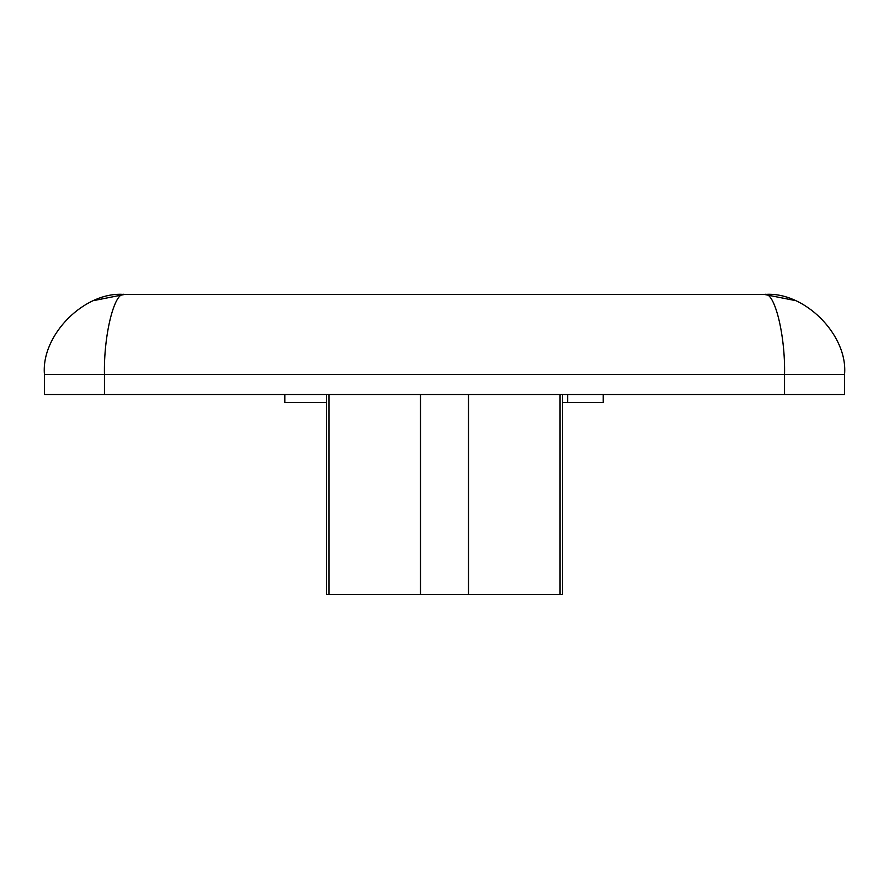 <?xml version="1.0" encoding="UTF-8"?>
<svg xmlns="http://www.w3.org/2000/svg" width="889" height="889" viewBox="0 0 889 889"><rect width="100%" height="100%" fill="white"/><g stroke="black" fill="none" stroke-linecap="round" stroke-linejoin="round"><path stroke-width="1.33" d="M562.515 394.494L562.515 594.519L326.485 594.519L326.485 394.494M844.55 394.494L44.45 394.494L44.45 374.491C40.872 334.909 84.877 290.903 124.46 294.481L764.54 294.481C804.123 290.903 848.128 334.909 844.55 374.491L844.55 394.494M784.543 394.494L784.543 374.491L44.45 374.491C40.872 334.909 84.877 290.903 124.46 294.481C114.559 290.903 103.569 334.909 104.458 374.491L104.458 394.494M795.033 300.515L764.54 294.481C804.123 290.903 848.128 334.909 844.55 374.491L784.543 374.491C785.432 334.909 774.441 290.903 764.54 294.481C804.123 290.903 848.128 334.909 844.55 374.491M328.952 594.519L328.952 394.494M420.497 594.519L420.497 394.494L420.497 594.519M560.048 594.519L560.048 394.494M468.503 594.519L468.503 394.494M326.485 402.495L284.813 402.495L284.813 394.494M567.671 394.494L567.671 402.495L603.231 402.495L603.231 394.494M567.671 402.495L562.515 402.495M44.45 374.491C40.872 334.909 84.877 290.903 124.46 294.481L93.845 300.571"/></g></svg>
